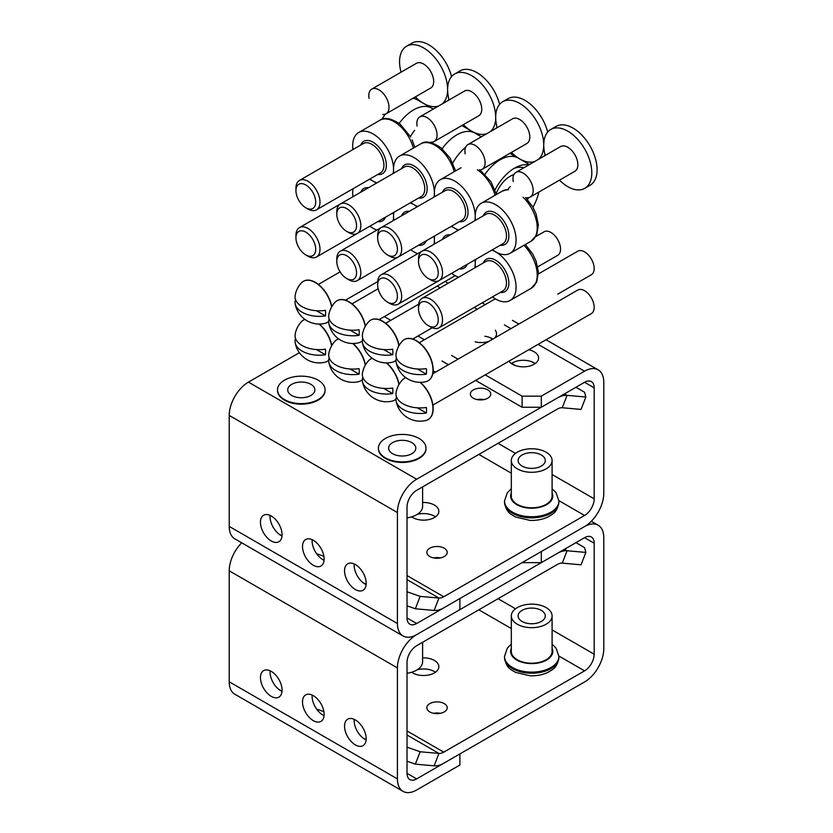 <?xml version="1.0" encoding="UTF-8"?>
<svg xmlns="http://www.w3.org/2000/svg" width="833" height="833" viewBox="0 0 833 833"><rect width="100%" height="100%" fill="white"/><g stroke="black" fill="none" stroke-linecap="round" stroke-linejoin="round"><path stroke-width="1.25" d="M417.302 514.357A15.296 8.83 180 0 1 434.378 516.168A15.296 8.83 180 0 1 435.461 516.856M411.679 516.856A15.296 8.83 0 0 0 412.751 517.553A15.296 8.83 0 0 0 429.422 519.469A15.296 8.83 0 0 0 438.856 511.306A15.296 8.83 0 0 0 434.378 505.069A15.296 8.83 0 0 0 422.612 502.497M433.629 557.923A10.194 5.883 180 0 1 440.418 557.923M444.228 548.208A10.194 5.883 0 0 0 433.118 546.937A10.194 5.883 0 0 0 426.829 552.373A10.194 5.883 0 0 0 429.818 556.538A10.194 5.883 0 0 0 440.928 557.808A10.194 5.883 0 0 0 447.217 552.373A10.194 5.883 0 0 0 444.228 548.208M508.994 361.147A15.296 8.83 0 0 0 512.482 364.25A15.296 8.83 0 0 0 529.142 366.166A15.296 8.83 0 0 0 538.587 358.003A15.296 8.83 0 0 0 534.109 351.765A15.296 8.83 0 0 0 528.726 349.756M535.182 363.552A15.296 8.83 0 0 0 534.109 362.865A15.296 8.83 0 0 0 511.4 363.552M492.844 339.073A15.296 8.83 0 0 0 492.053 338.583A15.296 8.83 0 0 0 484.837 336.24M407.025 591.774L420.155 596.376L438.949 598.052A13.588 7.851 -60 0 0 443.75 596.772L584.568 515.471A13.588 7.851 120 0 0 594.179 498.821L552.092 474.518M420.155 596.376L415.355 608.767L434.139 610.443A27.187 15.692 -60 0 0 443.75 607.871L584.568 526.571A27.187 15.692 120 0 0 603.79 493.271L603.79 382.285A27.187 15.692 120 0 0 598.156 369.842A27.187 15.692 120 0 0 584.568 371.185L541.315 396.154L541.315 407.254L584.568 382.285L594.179 387.834L594.179 498.821M594.179 387.834A13.588 7.851 120 0 0 591.368 381.608A13.588 7.851 120 0 0 584.568 382.285M475.164 341.832A15.296 8.83 0 0 0 488.846 341.384M494.51 338.115A15.296 8.83 0 0 0 496.53 333.721A15.296 8.83 0 0 0 495.271 330.222M384.294 316.602L390.75 320.33M417.937 336.022L424.393 339.749M451.58 355.452L458.035 359.169M485.223 374.871L522.093 396.154L541.315 396.154M441.969 361.001L448.425 364.719M475.612 380.421L522.093 407.254L522.093 396.154M541.315 407.254L522.093 407.254M362.876 582.527L366.135 584.412M415.355 608.767L407.025 605.841M278.774 533.974L282.033 535.848M323.891 556.267L316.613 553.716M530.288 472.269A20.388 11.777 180 0 1 511.316 460.534A20.388 11.777 180 0 1 533.12 448.789A20.388 11.777 180 0 1 552.092 460.534A20.388 11.777 180 0 1 530.288 472.269M552.092 460.534L552.092 496.051A20.388 11.777 180 0 1 530.288 507.786A20.388 11.777 180 0 1 511.316 496.051L511.316 460.534M532.641 452.704A13.588 7.851 180 0 1 545.292 460.534A13.588 7.851 180 0 1 530.756 468.354A13.588 7.851 180 0 1 518.105 460.534A13.588 7.851 180 0 1 532.641 452.704M487.774 389.886A10.194 5.883 0 0 0 476.663 388.615A10.194 5.883 0 0 0 470.364 394.051A10.194 5.883 0 0 0 473.352 398.216A10.194 5.883 0 0 0 484.462 399.486A10.194 5.883 0 0 0 490.752 394.051A10.194 5.883 0 0 0 487.774 389.886M477.163 399.601A10.194 5.883 180 0 1 483.963 399.601M433.16 370.654A11.891 6.862 0 0 0 434.659 371.716A11.891 6.862 0 0 0 435.524 372.164M271.256 516.002A15.296 8.83 -120 0 0 263.613 515.242A15.296 8.83 -120 0 0 261.27 527.497A15.296 8.83 -120 0 0 271.256 540.971A15.296 8.83 -120 0 0 278.909 541.731A15.296 8.83 -120 0 0 281.252 529.476A15.296 8.83 -120 0 0 271.256 516.002M270.121 515.408A15.296 8.83 -120 0 0 280.877 535.421A15.296 8.83 -120 0 0 282.012 536.015M355.368 564.555A15.296 8.83 -120 0 0 347.715 563.795A15.296 8.83 -120 0 0 345.372 576.051A15.296 8.83 -120 0 0 355.368 589.525A15.296 8.83 -120 0 0 363.011 590.285A15.296 8.83 -120 0 0 365.354 578.029A15.296 8.83 -120 0 0 355.368 564.555M354.223 563.972A15.296 8.83 -120 0 0 364.979 583.985A15.296 8.83 -120 0 0 366.114 584.568M313.312 540.284A15.296 8.83 -120 0 0 305.669 539.524A15.296 8.83 -120 0 0 303.327 551.779A15.296 8.83 -120 0 0 313.312 565.253A15.296 8.83 -120 0 0 320.955 566.013A15.296 8.83 -120 0 0 323.308 553.758A15.296 8.83 -120 0 0 313.312 540.284M312.177 539.69A15.296 8.83 -120 0 0 322.923 559.703A15.296 8.83 -120 0 0 324.068 560.286M229.21 526.404L397.414 623.521A27.187 15.692 120 0 0 403.047 635.964L234.844 538.847A27.187 15.692 -60 0 1 229.21 526.404L229.21 415.417A27.187 15.692 -60 0 1 248.432 382.118L416.646 479.235L557.454 397.935A27.187 15.692 -60 0 1 567.065 395.363L585.859 397.039L581.049 409.43L562.265 407.743A13.588 7.851 -60 0 0 557.454 409.034L416.646 490.335A13.588 7.851 120 0 0 407.025 506.985L407.025 617.971A13.588 7.851 120 0 0 409.846 624.198A13.588 7.851 120 0 0 416.646 623.521L407.025 617.971M248.432 382.118L299.391 352.703M397.414 623.521L397.414 512.534A27.187 15.692 120 0 1 416.646 479.235M403.047 635.964A27.187 15.692 120 0 0 416.646 634.621A27.187 15.692 120 0 0 397.414 667.92L397.414 778.907A27.187 15.692 120 0 0 403.047 791.35A27.187 15.692 120 0 0 416.646 790.007L459.899 765.027L459.899 753.927L416.646 778.907L407.025 773.357L407.025 662.37A13.588 7.851 120 0 1 416.646 645.721L557.454 564.42A13.588 7.851 -60 0 1 562.265 563.129L567.065 550.748L564.493 549.259M416.646 623.521L459.899 598.552L459.899 609.641L416.646 634.621L557.454 553.32A27.187 15.692 -60 0 1 567.065 550.748L585.859 552.425L584.568 547.614L575.947 542.647M531.798 361.761L535.057 363.646M575.947 387.262L584.568 392.228L585.859 397.039M489.742 337.49L492.667 339.177M378.442 448.435A23.793 13.734 0 0 0 378.432 448.716A23.793 13.734 0 0 0 378.494 449.664A23.793 13.734 0 0 0 403.047 462.44A23.793 13.734 0 0 0 426.007 448.716A23.793 13.734 0 0 0 426.007 448.435M425.955 447.206A23.793 13.734 0 0 0 401.402 434.43A23.793 13.734 0 0 0 378.432 448.154A23.793 13.734 0 0 0 378.494 449.112A23.793 13.734 0 0 0 403.047 461.888A23.793 13.734 0 0 0 426.007 448.154A23.793 13.734 0 0 0 425.955 447.206M388.667 448.706A13.588 7.851 0 0 0 402.693 456.005A13.588 7.851 0 0 0 415.813 448.154A13.588 7.851 0 0 0 415.782 447.613A13.588 7.851 0 0 0 401.756 440.313A13.588 7.851 0 0 0 388.626 448.154A13.588 7.851 0 0 0 388.667 448.706M407.025 517.866A20.388 11.777 0 0 0 422.612 506.422L422.612 486.889M277.514 390.167A23.793 13.734 0 0 0 277.514 390.448A23.793 13.734 0 0 0 302.171 404.172A23.793 13.734 0 0 0 325.089 390.448A23.793 13.734 0 0 0 325.078 390.167M302.171 403.609A23.793 13.734 0 0 0 325.089 389.886A23.793 13.734 0 0 0 300.432 376.162A23.793 13.734 0 0 0 277.514 389.886A23.793 13.734 0 0 0 302.171 403.609M300.807 382.045A13.588 7.851 0 0 0 287.708 389.886A13.588 7.851 0 0 0 301.796 397.737A13.588 7.851 0 0 0 314.895 389.886A13.588 7.851 0 0 0 300.807 382.045M271.256 671.388A15.296 8.83 -120 0 0 263.613 670.627A15.296 8.83 -120 0 0 261.27 682.883A15.296 8.83 -120 0 0 271.256 696.357A15.296 8.83 -120 0 0 278.909 697.117A15.296 8.83 -120 0 0 281.252 684.861A15.296 8.83 -120 0 0 271.256 671.388M270.121 670.794A15.296 8.83 -120 0 0 280.877 690.807A15.296 8.83 -120 0 0 282.012 691.4M355.368 719.941A15.296 8.83 -120 0 0 347.715 719.181A15.296 8.83 -120 0 0 345.372 731.436A15.296 8.83 -120 0 0 355.368 744.91A15.296 8.83 -120 0 0 363.011 745.67A15.296 8.83 -120 0 0 365.354 733.415A15.296 8.83 -120 0 0 355.368 719.941M354.223 719.358A15.296 8.83 -120 0 0 364.979 739.36A15.296 8.83 -120 0 0 366.114 739.954M313.312 695.659A15.296 8.83 -120 0 0 305.669 694.909A15.296 8.83 -120 0 0 303.327 707.165A15.296 8.83 -120 0 0 313.312 720.639A15.296 8.83 -120 0 0 320.955 721.388A15.296 8.83 -120 0 0 323.308 709.143A15.296 8.83 -120 0 0 313.312 695.659M312.177 695.076A15.296 8.83 -120 0 0 322.923 715.089A15.296 8.83 -120 0 0 324.068 715.672M241.695 542.804A27.187 15.692 -60 0 0 229.21 570.803L229.21 681.79L397.414 778.907M407.025 773.357A13.588 7.851 120 0 0 409.846 779.573A13.588 7.851 120 0 0 416.646 778.907M403.047 791.35L234.844 694.233A27.187 15.692 -60 0 1 229.21 681.79M585.859 552.425L581.049 564.805L562.265 563.129M407.025 673.251A20.388 11.777 0 0 0 422.612 661.808L422.612 642.274M417.302 669.742A15.296 8.83 180 0 1 434.378 671.544A15.296 8.83 180 0 1 435.461 672.241M411.679 672.241A15.296 8.83 0 0 0 412.751 672.939A15.296 8.83 0 0 0 429.422 674.845A15.296 8.83 0 0 0 438.856 666.692A15.296 8.83 0 0 0 434.378 660.454A15.296 8.83 0 0 0 422.612 657.883M433.629 713.308A10.194 5.883 180 0 1 440.418 713.308M444.228 703.593A10.194 5.883 0 0 0 433.118 702.323A10.194 5.883 0 0 0 426.829 707.758A10.194 5.883 0 0 0 429.818 711.923A10.194 5.883 0 0 0 440.928 713.194A10.194 5.883 0 0 0 447.217 707.758A10.194 5.883 0 0 0 444.228 703.593M407.025 747.159L420.155 751.762L438.949 753.438A13.588 7.851 -60 0 0 443.75 752.157L584.568 670.857A13.588 7.851 120 0 0 594.179 654.207L552.092 629.904M420.155 751.762L415.355 764.153L434.139 765.829A27.187 15.692 -60 0 0 443.75 763.247L584.568 681.956A27.187 15.692 120 0 0 603.79 648.657L603.79 537.67A27.187 15.692 120 0 0 598.156 525.227A27.187 15.692 120 0 0 584.568 526.571L541.315 551.54L541.315 562.639L584.568 537.67L594.179 543.22L594.179 654.207M594.179 543.22A13.588 7.851 120 0 0 591.368 536.993A13.588 7.851 120 0 0 584.568 537.67M522.093 562.639L541.315 562.639M362.876 737.913L366.135 739.798M415.355 764.153L407.025 761.227M278.774 689.36L282.033 691.234M323.891 711.653L316.613 709.102M530.288 627.655A20.388 11.777 180 0 1 511.316 615.92A20.388 11.777 180 0 1 533.12 604.175A20.388 11.777 180 0 1 552.092 615.92A20.388 11.777 180 0 1 530.288 627.655M552.092 615.92L552.092 651.427A20.388 11.777 180 0 1 530.288 663.172A20.388 11.777 180 0 1 511.316 651.427L511.316 615.92M532.641 608.09A13.588 7.851 180 0 1 545.292 615.92A13.588 7.851 180 0 1 530.756 623.74A13.588 7.851 180 0 1 518.105 615.92A13.588 7.851 180 0 1 532.641 608.09M405.869 377.693A23.793 13.734 -120 0 0 404.463 378.328A23.793 13.734 -120 0 0 404.359 378.39M405.91 377.724A23.793 13.734 -120 0 0 404.265 378.442A23.793 13.734 -120 0 0 402.412 379.921A24.469 24.469 0 0 0 396.091 392.551A24.23 13.994 0 0 0 403.068 403.828A24.23 13.994 0 0 0 426.34 407.472A21.189 12.235 60 0 1 426.34 413.022A24.23 13.994 180 0 1 403.068 409.378A24.23 13.994 180 0 1 396.091 400.871A24.23 13.994 180 0 1 396.456 396.706M432.921 405.067L591.368 313.593A13.588 7.851 -120 0 0 593.45 302.691A13.588 7.851 -120 0 0 584.568 290.717A13.588 7.851 -120 0 0 577.769 290.04L432.785 373.746M396.091 400.871A24.469 24.469 0 0 0 425.85 420.519A23.793 13.734 -120 0 0 428.047 419.645A23.793 13.734 -120 0 0 432.327 403.047A23.793 13.734 -120 0 0 419.967 382.326M428.152 419.593A23.793 13.734 -120 0 0 428.256 419.53A23.793 13.734 -120 0 0 432.556 403.016A23.793 13.734 -120 0 0 420.311 382.337M426.34 413.022L417.354 407.826M372.226 358.273A23.793 13.734 -120 0 0 370.82 358.908A23.793 13.734 -120 0 0 370.716 358.971M372.278 358.305A23.793 13.734 -120 0 0 370.623 359.023A23.793 13.734 -120 0 0 368.769 360.491A24.469 24.469 0 0 0 362.449 373.122A24.23 13.994 0 0 0 369.425 384.409A24.23 13.994 0 0 0 392.697 388.043A21.189 12.235 60 0 1 392.697 393.593A24.23 13.994 180 0 1 369.425 389.959A24.23 13.994 180 0 1 362.449 381.452A24.23 13.994 180 0 1 362.813 377.287M362.449 381.452A24.469 24.469 0 0 0 392.208 401.1A23.793 13.734 -120 0 0 394.405 400.225A23.793 13.734 -120 0 0 395.987 399.028M398.892 384.679A23.793 13.734 -120 0 0 386.325 362.907M538.42 273.922L577.769 251.202A13.588 7.851 -120 0 1 584.568 251.868A13.588 7.851 -120 0 1 593.45 263.853A13.588 7.851 -120 0 1 591.368 274.744L557.725 294.164A13.588 7.851 -120 0 0 557.777 294.132M394.509 400.163A23.793 13.734 -120 0 0 394.613 400.111A23.793 13.734 -120 0 0 395.977 399.111M399.069 384.388A23.793 13.734 -120 0 0 386.668 362.907M392.697 393.593L383.711 388.407M338.583 338.844A23.793 13.734 -120 0 0 337.178 339.479A23.793 13.734 -120 0 0 337.084 339.541M338.635 338.885A23.793 13.734 -120 0 0 336.98 339.604A23.793 13.734 -120 0 0 335.126 341.072A24.469 24.469 0 0 0 328.806 353.702A24.23 13.994 0 0 0 335.782 364.979A24.23 13.994 0 0 0 359.054 368.623A21.189 12.235 60 0 1 359.054 374.173A24.23 13.994 180 0 1 335.782 370.529A24.23 13.994 180 0 1 328.806 362.022A24.23 13.994 180 0 1 329.17 357.867M328.806 362.022A24.469 24.469 0 0 0 358.565 381.67A23.793 13.734 -120 0 0 360.762 380.806A23.793 13.734 -120 0 0 362.345 379.609M365.25 365.26A23.793 13.734 -120 0 0 352.682 343.488M360.866 380.743A23.793 13.734 -120 0 0 360.97 380.681A23.793 13.734 -120 0 0 362.345 379.692M365.427 364.958A23.793 13.734 -120 0 0 353.025 343.488M359.054 374.173L350.068 368.977M304.94 319.424A23.793 13.734 -120 0 0 303.545 320.059A23.793 13.734 -120 0 0 303.441 320.122M304.993 319.456A23.793 13.734 -120 0 0 303.337 320.174A23.793 13.734 -120 0 0 301.484 321.653A24.469 24.469 0 0 0 295.163 334.283A24.23 13.994 0 0 0 302.15 345.56A24.23 13.994 0 0 0 325.422 349.204A21.189 12.235 60 0 1 325.422 354.754A24.23 13.994 180 0 1 302.15 351.109A24.23 13.994 180 0 1 295.163 342.602A24.23 13.994 180 0 1 295.528 338.437M295.163 342.602A24.469 24.469 0 0 0 324.922 362.251A23.793 13.734 -120 0 0 327.119 361.376A23.793 13.734 -120 0 0 328.702 360.189M331.617 345.841A23.793 13.734 -120 0 0 319.039 324.058M327.223 361.324A23.793 13.734 -120 0 0 327.327 361.262A23.793 13.734 -120 0 0 328.702 360.262M331.784 345.539A23.793 13.734 -120 0 0 319.383 324.068M325.422 354.754L316.425 349.558M428.152 380.743A23.793 13.734 -120 0 0 428.256 380.681A23.793 13.734 -120 0 0 431.9 361.626A23.793 13.734 -120 0 0 416.354 340.666A23.793 13.734 -120 0 0 404.463 339.479A23.793 13.734 -120 0 0 404.359 339.541M396.091 362.022A24.469 24.469 0 0 0 425.85 381.67A23.793 13.734 -120 0 0 428.047 380.806A23.793 13.734 -120 0 0 431.692 361.741A23.793 13.734 -120 0 0 416.156 340.78A23.793 13.734 -120 0 0 404.265 339.604A23.793 13.734 -120 0 0 402.412 341.072A24.469 24.469 0 0 0 396.091 353.702A24.23 13.994 0 0 0 403.068 364.979A24.23 13.994 0 0 0 426.34 368.623A21.189 12.235 60 0 1 426.34 374.173A24.23 13.994 180 0 1 403.068 370.529A24.23 13.994 180 0 1 396.091 362.022A24.23 13.994 180 0 1 396.456 357.867M426.34 374.173L417.354 368.977M399.069 345.539A23.793 13.734 -120 0 0 382.722 321.236A23.793 13.734 -120 0 0 370.82 320.059A23.793 13.734 -120 0 0 370.716 320.122M398.892 345.841A23.793 13.734 -120 0 0 382.514 321.361A23.793 13.734 -120 0 0 370.623 320.174A23.793 13.734 -120 0 0 368.769 321.653A24.469 24.469 0 0 0 362.449 334.283A24.23 13.994 0 0 0 369.425 345.56A24.23 13.994 0 0 0 392.697 349.204A21.189 12.235 60 0 1 392.697 354.754A24.23 13.994 180 0 1 369.425 351.109A24.23 13.994 180 0 1 362.449 342.602A24.23 13.994 180 0 1 362.813 338.437M537.722 266.862L557.725 255.314A13.588 7.851 -120 0 0 559.807 244.423A13.588 7.851 -120 0 0 550.925 232.449A13.588 7.851 -120 0 0 544.126 231.772L535.827 236.572M362.449 342.602A24.469 24.469 0 0 0 392.208 362.251A23.793 13.734 -120 0 0 394.405 361.376A23.793 13.734 -120 0 0 395.987 360.189M394.509 361.324A23.793 13.734 -120 0 0 394.613 361.262A23.793 13.734 -120 0 0 395.977 360.262M392.697 354.754L383.711 349.558M365.427 326.12A23.793 13.734 -120 0 0 349.079 301.817A23.793 13.734 -120 0 0 337.178 300.64A23.793 13.734 -120 0 0 337.084 300.692M365.25 326.411A23.793 13.734 -120 0 0 348.871 301.931A23.793 13.734 -120 0 0 336.98 300.755A23.793 13.734 -120 0 0 335.126 302.223A24.469 24.469 0 0 0 328.806 314.853A24.23 13.994 0 0 0 335.782 326.14A24.23 13.994 0 0 0 359.054 329.774A21.189 12.235 60 0 1 359.054 335.324A24.23 13.994 180 0 1 335.782 331.69A24.23 13.994 180 0 1 328.806 323.183A24.23 13.994 180 0 1 329.17 319.018M328.806 323.183A24.469 24.469 0 0 0 358.565 342.821A23.793 13.734 -120 0 0 360.762 341.957A23.793 13.734 -120 0 0 362.345 340.759M360.866 341.894A23.793 13.734 -120 0 0 360.97 341.842A23.793 13.734 -120 0 0 362.345 340.843M359.054 335.324L350.068 330.139M331.784 306.69A23.793 13.734 -120 0 0 315.436 282.397A23.793 13.734 -120 0 0 303.545 281.21A23.793 13.734 -120 0 0 303.441 281.273M331.617 306.992A23.793 13.734 -120 0 0 315.228 282.512A23.793 13.734 -120 0 0 303.337 281.335A23.793 13.734 -120 0 0 301.484 282.804A24.469 24.469 0 0 0 295.163 295.434A24.23 13.994 0 0 0 302.15 306.711A24.23 13.994 0 0 0 325.422 310.355A21.189 12.235 60 0 1 325.422 315.905A24.23 13.994 180 0 1 302.15 312.26A24.23 13.994 180 0 1 295.163 303.753A24.23 13.994 180 0 1 295.528 299.599M295.163 303.753A24.469 24.469 0 0 0 324.922 323.402A23.793 13.734 -120 0 0 327.119 322.538A23.793 13.734 -120 0 0 328.702 321.34M327.223 322.475A23.793 13.734 -120 0 0 327.327 322.413A23.793 13.734 -120 0 0 328.702 321.413M325.422 315.905L316.425 310.709M412.97 98.273A36.027 20.794 -60 0 1 417.187 99.762L431.609 108.092A36.027 20.794 -60 0 0 415.834 108.696A36.027 20.794 -60 0 0 413.595 109.873A36.027 20.794 -60 0 1 431.609 108.092L433.306 109.071M399.142 123.409A36.027 20.794 -60 0 1 413.595 109.873A36.027 20.794 -60 0 0 399.142 123.409M381.889 119.348A36.027 20.794 -60 0 1 385.45 114.111M410.409 136.518A36.027 20.794 -60 0 1 414.636 130.302A36.027 20.794 -60 0 0 410.409 136.518M481.359 136.82L474.862 133.061A36.027 20.794 -60 0 0 456.848 134.852A36.027 20.794 -60 0 0 442.146 148.732A36.027 20.794 -60 0 1 456.848 134.852A36.027 20.794 -60 0 1 459.087 133.665A36.027 20.794 -60 0 1 474.862 133.061L461.846 125.554M452.777 163.029A36.027 20.794 -60 0 1 465.699 147.097A36.027 20.794 -60 0 0 452.777 163.029M529.424 164.559L518.116 158.031A36.027 20.794 -60 0 0 500.102 159.821A36.027 20.794 -60 0 0 485.025 174.232A36.027 20.794 -60 0 1 500.102 159.821A36.027 20.794 -60 0 1 502.341 158.645A36.027 20.794 -60 0 1 518.116 158.031L509.911 153.293M507.828 189.393A17.503 10.1 -60 0 1 510.306 186.55M496.218 193.443A23.053 13.307 -60 0 1 510.192 176.232A23.053 13.307 -60 0 1 513.888 174.586M525.602 197.536A17.503 10.1 -60 0 1 525.592 197.536L532.787 206.969L536.035 213.862L538.389 224.806L536.712 234.896L531.246 241.091A28.884 16.681 -120 0 0 523.03 197.213M495.031 189.872A36.027 20.794 -60 0 1 514.523 168.141A36.027 20.794 -60 0 1 516.752 166.964A36.027 20.794 -60 0 1 528.757 164.944M538.889 192.059A36.027 20.794 -60 0 1 532.943 207.23M514.315 168.266A30.467 17.587 -60 0 1 523.686 167.87M528.476 197.671A30.467 17.587 -60 0 1 527.601 199.67M430.276 257.043A13.963 8.059 60 0 1 438.2 273.911A13.963 8.059 60 0 1 428.37 278.534A13.963 8.059 60 0 1 426.465 277.222A13.963 8.059 60 0 1 418.499 261.427A13.963 8.059 60 0 1 430.276 257.043M418.499 261.427L418.499 258.959A16.993 9.809 60 0 1 422.019 251.181A16.993 9.809 60 0 1 432.827 253.617A16.993 9.809 60 0 1 442.011 268.486A16.993 9.809 60 0 1 439.012 280.606A16.993 9.809 60 0 1 430.515 279.773L428.37 278.534M475.476 220.318A28.884 16.681 60 0 1 481.214 203.273A28.884 16.681 60 0 1 499.602 207.417A28.884 16.681 60 0 1 515.2 232.699A28.884 16.681 60 0 1 510.098 253.305A28.884 16.681 60 0 1 492.47 249.744M430.276 304.212A13.963 8.059 60 0 1 438.2 321.08A13.963 8.059 60 0 1 428.37 325.703A13.963 8.059 60 0 1 426.465 324.391A13.963 8.059 60 0 1 418.499 308.595A13.963 8.059 60 0 1 430.276 304.212M418.499 308.595L418.499 306.127A16.993 9.809 60 0 1 422.019 298.349A16.993 9.809 60 0 1 432.827 300.796A16.993 9.809 60 0 1 442.011 315.665A16.993 9.809 60 0 1 439.012 327.786A16.993 9.809 60 0 1 430.515 326.942L428.37 325.703M491.866 250.087A28.884 16.681 60 0 1 499.602 254.586A28.884 16.681 60 0 1 515.2 279.867A28.884 16.681 60 0 1 510.098 300.474A28.884 16.681 60 0 1 492.47 296.912M475.476 267.487A28.884 16.681 60 0 1 475.591 259.49M389.428 233.459A13.963 8.059 60 0 1 397.351 250.327A13.963 8.059 60 0 1 387.522 254.95A13.963 8.059 60 0 1 385.617 253.638A13.963 8.059 60 0 1 377.651 237.842A13.963 8.059 60 0 1 389.428 233.459M377.651 237.842L377.651 235.375A16.993 9.809 60 0 1 381.17 227.596A16.993 9.809 60 0 1 391.979 230.033A16.993 9.809 60 0 1 401.152 244.902A16.993 9.809 60 0 1 398.153 257.022A16.993 9.809 60 0 1 389.657 256.189L387.522 254.95M434.628 196.723A28.884 16.681 60 0 1 440.365 179.689A28.884 16.681 60 0 1 458.744 183.833A28.884 16.681 60 0 1 474.872 220.662M458.598 230.064A28.884 16.681 60 0 1 451.621 226.159M348.579 209.874A13.963 8.059 60 0 1 356.503 226.743A13.963 8.059 60 0 1 346.674 231.366A13.963 8.059 60 0 1 344.768 230.054A13.963 8.059 60 0 1 336.792 214.258A13.963 8.059 60 0 1 348.579 209.874M336.792 214.258L336.792 211.79A16.993 9.809 60 0 1 340.312 204.012A16.993 9.809 60 0 1 351.13 206.449A16.993 9.809 60 0 1 360.304 221.318A16.993 9.809 60 0 1 357.305 233.438A16.993 9.809 60 0 1 348.808 232.605L346.674 231.366M393.78 173.139A28.884 16.681 60 0 1 399.517 156.104A28.884 16.681 60 0 1 417.895 160.248A28.884 16.681 60 0 1 434.024 197.077M417.739 206.48A28.884 16.681 60 0 1 410.773 202.575M307.731 186.29A13.963 8.059 60 0 1 315.655 203.158A13.963 8.059 60 0 1 305.826 207.781A13.963 8.059 60 0 1 303.92 206.469A13.963 8.059 60 0 1 295.944 190.674A13.963 8.059 60 0 1 307.731 186.29M295.944 190.674L295.944 188.206A16.993 9.809 60 0 1 299.464 180.428A16.993 9.809 60 0 1 310.282 182.864A16.993 9.809 60 0 1 319.456 197.733A16.993 9.809 60 0 1 316.457 209.854A16.993 9.809 60 0 1 307.96 209.01L305.826 207.781M352.932 149.555A28.884 16.681 60 0 1 358.659 132.52A28.884 16.681 60 0 1 377.047 136.664A28.884 16.681 60 0 1 393.176 173.493M376.891 182.896A28.884 16.681 60 0 1 369.925 178.991M389.428 280.627A13.963 8.059 60 0 1 397.351 297.496A13.963 8.059 60 0 1 387.522 302.119A13.963 8.059 60 0 1 385.617 300.807A13.963 8.059 60 0 1 377.651 285.011A13.963 8.059 60 0 1 389.428 280.627M377.651 285.011L377.651 282.543A16.993 9.809 60 0 1 381.17 274.765A16.993 9.809 60 0 1 391.979 277.212A16.993 9.809 60 0 1 401.152 292.071A16.993 9.809 60 0 1 398.153 304.201A16.993 9.809 60 0 1 389.657 303.358L387.522 302.119M474.987 259.844A28.884 16.681 60 0 1 474.872 267.83M458.598 277.233A28.884 16.681 60 0 1 451.621 273.328M434.628 243.902A28.884 16.681 60 0 1 434.732 235.906M451.017 226.503A28.884 16.681 60 0 1 457.994 230.408M348.579 257.043A13.963 8.059 60 0 1 356.503 273.911A13.963 8.059 60 0 1 346.674 278.534A13.963 8.059 60 0 1 344.768 277.222A13.963 8.059 60 0 1 336.792 261.427A13.963 8.059 60 0 1 348.579 257.043M336.792 261.427L336.792 258.959A16.993 9.809 60 0 1 340.312 251.181A16.993 9.809 60 0 1 351.13 253.617A16.993 9.809 60 0 1 360.304 268.486A16.993 9.809 60 0 1 357.305 280.617A16.993 9.809 60 0 1 348.808 279.773L346.674 278.534M434.128 236.26A28.884 16.681 60 0 1 434.024 244.246M417.739 253.648A28.884 16.681 60 0 1 410.773 249.744M393.78 220.318A28.884 16.681 60 0 1 393.884 212.321M410.169 202.919A28.884 16.681 60 0 1 417.135 206.823M307.731 233.459A13.963 8.059 60 0 1 315.655 250.327A13.963 8.059 60 0 1 305.826 254.95A13.963 8.059 60 0 1 303.92 253.638A13.963 8.059 60 0 1 295.944 237.842A13.963 8.059 60 0 1 307.731 233.459M295.944 237.842L295.944 235.375A16.993 9.809 60 0 1 299.464 227.596A16.993 9.809 60 0 1 310.282 230.033A16.993 9.809 60 0 1 319.456 244.902A16.993 9.809 60 0 1 316.457 257.022A16.993 9.809 60 0 1 307.96 256.189L305.826 254.95M393.28 212.675A28.884 16.681 60 0 1 393.176 220.662M376.891 230.064A28.884 16.681 60 0 1 369.925 226.159M352.932 196.723A28.884 16.681 60 0 1 353.036 188.737M369.321 179.334A28.884 16.681 60 0 1 376.287 183.239M513.243 181.625A14.276 8.236 60 0 1 515.939 172.348A14.276 8.236 60 0 1 519.146 171.702A14.276 8.236 60 0 1 531.444 183.031A14.276 8.236 60 0 1 530.215 197.067A14.276 8.236 60 0 1 527.008 197.713M515.939 172.348L560.64 146.546A14.276 8.236 60 0 1 563.837 145.9A14.276 8.236 60 0 1 576.144 157.229A14.276 8.236 60 0 1 574.905 171.265L530.215 197.067M545.219 155.448A33.986 19.617 60 0 1 550.78 129.469A33.986 19.617 60 0 1 558.412 127.938A33.986 19.617 60 0 1 587.702 154.907A33.986 19.617 60 0 1 584.766 188.331A33.986 19.617 60 0 1 577.134 189.862A33.986 19.617 60 0 1 559.484 180.167M550.78 129.469L556.069 126.418A33.986 19.617 60 0 1 563.702 124.888A33.986 19.617 60 0 1 592.992 151.856A33.986 19.617 60 0 1 590.045 185.28L584.766 188.331M465.178 153.876A14.276 8.236 60 0 1 467.886 144.598A14.276 8.236 60 0 1 471.082 143.953A14.276 8.236 60 0 1 483.39 155.282A14.276 8.236 60 0 1 482.151 169.318A14.276 8.236 60 0 1 478.944 169.963M467.886 144.598L512.576 118.796A14.276 8.236 60 0 1 515.783 118.151A14.276 8.236 60 0 1 528.08 129.479A14.276 8.236 60 0 1 526.852 143.515L482.151 169.318M497.155 127.699A33.986 19.617 60 0 1 502.726 101.73A33.986 19.617 60 0 1 510.358 100.199A33.986 19.617 60 0 1 538.889 125.512A33.986 19.617 60 0 1 538.43 159.363M534.776 161.467A33.986 19.617 60 0 1 529.07 162.112A33.986 19.617 60 0 1 511.431 152.418M502.726 101.73L508.005 98.669A33.986 19.617 60 0 1 515.637 97.149A33.986 19.617 60 0 1 547.687 132.072M545.084 154.938A33.986 19.617 60 0 1 543.72 156.312M417.125 126.137A14.276 8.236 60 0 1 419.822 116.849A14.276 8.236 60 0 1 423.029 116.214A14.276 8.236 60 0 1 435.326 127.532A14.276 8.236 60 0 1 434.097 141.579A14.276 8.236 60 0 1 430.89 142.214M419.822 116.849L464.512 91.047A14.276 8.236 60 0 1 467.719 90.401A14.276 8.236 60 0 1 480.027 101.73A14.276 8.236 60 0 1 478.788 115.766L434.097 141.579M449.091 99.95A33.986 19.617 60 0 1 454.662 73.981A33.986 19.617 60 0 1 462.294 72.45A33.986 19.617 60 0 1 490.835 97.763A33.986 19.617 60 0 1 490.377 131.614M486.722 133.728A33.986 19.617 60 0 1 481.016 134.373A33.986 19.617 60 0 1 463.367 124.669M454.662 73.981L459.951 70.93A33.986 19.617 60 0 1 467.584 69.399A33.986 19.617 60 0 1 499.633 104.323M497.02 127.189A33.986 19.617 60 0 1 495.656 128.563M369.061 98.388A14.276 8.236 60 0 1 371.757 89.11A14.276 8.236 60 0 1 374.965 88.465A14.276 8.236 60 0 1 387.272 99.793A14.276 8.236 60 0 1 386.033 113.829A14.276 8.236 60 0 1 382.826 114.465M371.757 89.11L416.458 63.298A14.276 8.236 60 0 1 419.665 62.662A14.276 8.236 60 0 1 431.963 73.981A14.276 8.236 60 0 1 430.734 88.027L386.033 113.829M401.037 72.2A33.986 19.617 60 0 1 406.598 46.231A33.986 19.617 60 0 1 414.23 44.701A33.986 19.617 60 0 1 442.771 70.014A33.986 19.617 60 0 1 442.313 103.865M438.658 105.978A33.986 19.617 60 0 1 432.952 106.624A33.986 19.617 60 0 1 415.313 96.93M406.598 46.231L411.887 43.181A33.986 19.617 60 0 1 419.52 41.65A33.986 19.617 60 0 1 451.569 76.574M448.966 99.439A33.986 19.617 60 0 1 447.602 100.814M515.492 453.391L498.061 443.323M443.75 596.772L407.025 575.561M478.84 454.422L511.316 473.175M558.881 500.643L584.568 515.471M437.158 286.083L440.22 287.843M474.196 307.46L477.257 309.23M504.444 324.922L510.9 328.65M538.087 344.352L584.568 371.185M407.025 579.633L438.949 598.052L434.139 610.443M552.092 492.98A21.064 12.162 180 0 1 530.236 508.182A21.064 12.162 180 0 1 511.316 492.98M552.092 488.742L556.111 492.782L558.891 501.039A27.187 15.692 180 0 1 529.819 516.699A27.187 15.692 180 0 1 504.517 501.039L504.517 502.153C506.235 513.055 510.931 514.044 515.544 517.001L529.996 520.396C536.567 520.635 542.522 519.5 547.864 517.001C552.466 514.044 557.162 513.055 558.891 502.153A27.187 15.692 180 0 1 529.819 517.814A27.187 15.692 180 0 1 504.517 502.153M229.21 415.417L397.414 512.534M562.265 407.743L567.065 395.363L564.493 393.874M515.554 365.625L511.66 363.375M229.21 570.803L397.414 667.92M515.492 608.777L498.061 598.708M443.75 752.157L407.025 730.947M478.84 609.808L511.316 628.561M558.881 656.029L584.568 670.857M407.025 735.008L438.949 753.438L434.139 765.829M552.092 648.366A21.064 12.162 180 0 1 530.236 663.568A21.064 12.162 180 0 1 511.316 648.366M552.092 644.128L556.111 648.168L558.891 656.425A27.187 15.692 180 0 1 529.819 672.085A27.187 15.692 180 0 1 504.517 656.425L504.517 657.539C506.235 668.441 510.931 669.43 515.544 672.387L529.996 675.782C536.567 676.011 542.522 674.886 547.864 672.387C552.466 669.43 557.162 668.441 558.891 657.539A27.187 15.692 180 0 1 529.819 673.189A27.187 15.692 180 0 1 504.517 657.539M483.265 215.82A18.69 10.787 60 0 1 498.207 214.779A18.69 10.787 60 0 1 508.828 234.656A18.69 10.787 60 0 1 500.258 245.246M439.012 280.606L502.955 243.694A16.993 9.809 -120 0 0 505.954 231.574A16.993 9.809 -120 0 0 496.77 216.705A16.993 9.809 -120 0 0 485.962 214.268L422.019 251.181M508.411 189.726A28.884 16.681 -120 0 0 502.361 191.059L508.64 189.351M510.098 300.474L531.246 288.26A28.884 16.681 -120 0 0 523.967 245.298M483.265 262.989A18.69 10.787 60 0 1 498.207 261.958A18.69 10.787 60 0 1 508.828 281.825A18.69 10.787 60 0 1 500.258 292.414M439.012 327.786L502.955 290.863A16.993 9.809 -120 0 0 505.954 278.743A16.993 9.809 -120 0 0 496.77 263.874A16.993 9.809 -120 0 0 485.962 261.437L422.019 298.349M495.083 195.266A28.884 16.681 -120 0 0 479.891 171.629A28.884 16.681 -120 0 0 477.34 169.755M442.417 192.236A18.69 10.787 60 0 1 457.359 191.194A18.69 10.787 60 0 1 467.979 211.072A18.69 10.787 60 0 1 459.41 221.661M398.153 257.022L462.096 220.11A16.993 9.809 -120 0 0 465.095 207.99A16.993 9.809 -120 0 0 455.922 193.121A16.993 9.809 -120 0 0 445.114 190.674L381.17 227.596M454.235 171.681A28.884 16.681 -120 0 0 439.043 148.045A28.884 16.681 -120 0 0 420.655 143.89C425.184 140.475 431.983 141.787 441.042 147.805L450.059 158.083L455.641 170.869M401.568 168.651A18.69 10.787 60 0 1 416.51 167.61A18.69 10.787 60 0 1 427.131 187.487A18.69 10.787 60 0 1 418.562 198.077M357.305 233.438L421.248 196.526A16.993 9.809 -120 0 0 424.247 184.405A16.993 9.809 -120 0 0 415.073 169.536A16.993 9.809 -120 0 0 404.255 167.089L340.312 204.012M413.376 148.097A28.884 16.681 -120 0 0 410.096 139.6M409.638 138.694A28.884 16.681 -120 0 0 398.195 124.45A28.884 16.681 -120 0 0 379.806 120.306C384.336 116.891 391.135 118.203 400.194 124.221L410.669 136.976M360.72 145.067A18.69 10.787 60 0 1 375.652 144.026A18.69 10.787 60 0 1 386.283 163.903A18.69 10.787 60 0 1 377.703 174.493M316.457 209.854L380.4 172.941A16.993 9.809 -120 0 0 383.399 160.821A16.993 9.809 -120 0 0 374.225 145.952A16.993 9.809 -120 0 0 363.407 143.505L299.464 180.428M442.417 239.404A18.69 10.787 60 0 1 450.205 234.906M398.153 304.201L462.096 267.278A16.993 9.809 -120 0 0 462.169 267.237M467.198 264.342A18.69 10.787 60 0 1 459.41 268.83M401.568 215.82A18.69 10.787 60 0 1 409.357 211.322M357.305 280.617L421.248 243.694A16.993 9.809 -120 0 0 421.321 243.653M426.35 240.747A18.69 10.787 60 0 1 418.562 245.246M360.72 192.236A18.69 10.787 60 0 1 368.498 187.737M316.457 257.022L380.4 220.11A16.993 9.809 -120 0 0 380.473 220.068M385.492 217.163A18.69 10.787 60 0 1 377.703 221.661M598.156 369.842L546.052 339.749M518.865 324.058L512.41 320.33M485.223 304.628L482.161 302.868M448.175 283.251L445.124 281.481M511.316 488.742L507.297 492.772L504.517 501.039M558.891 501.039L558.891 502.153M378.432 448.716L378.432 448.154M426.007 448.716L426.007 448.154M325.089 390.448L325.089 389.886M277.514 390.448L277.514 389.886M598.156 525.227L591.305 521.271M511.316 644.128L507.297 648.157L504.517 656.425M558.891 656.425L558.891 657.539M432.212 327.786L412.741 339.021L432.212 327.786M455.193 275.671L379.098 319.601L455.182 275.671M495.281 298.818L419.322 342.675M418.614 304.243L385.679 323.256M378.12 288.77L352.036 303.826M340.114 271.87L318.393 284.407M377.682 281.575L345.456 300.182M510.098 253.305L531.246 241.091M481.214 203.273L502.361 191.059M531.246 288.26L536.712 282.075L538.389 271.974L536.035 261.031L532.787 254.138L525.373 244.486M496.489 194.453L490.908 181.667L479.995 169.974M440.365 179.689L461.097 167.714M399.517 156.104L420.655 143.89M414.782 147.285L412.127 139.85M358.659 132.52L379.806 120.306M381.17 274.765L421.946 251.222M340.312 251.181L381.098 227.638M299.464 227.596L340.249 204.054"/></g></svg>

